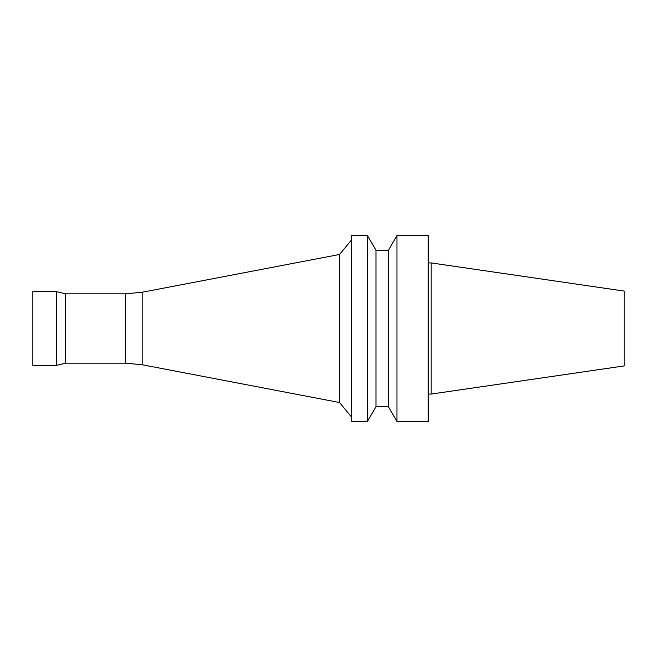 <?xml version="1.0" encoding="UTF-8"?>
<svg xmlns="http://www.w3.org/2000/svg" width="657" height="657" viewBox="0 0 657 657"><rect width="100%" height="100%" fill="white"/><g stroke="black" fill="none" stroke-linecap="round" stroke-linejoin="round"><path stroke-width="0.99" d="M624.15 365.933L624.15 291.067L431.181 262.923L431.181 394.077L624.15 365.933M428.233 421.441L428.233 235.559L396.951 235.559L396.951 421.441L428.233 421.441M388.435 250.309L375.968 250.309L375.968 406.691L388.435 406.691L388.435 250.309L396.951 235.559M388.435 406.691L396.951 421.441M375.968 406.691L367.452 421.441L367.452 235.559L375.968 250.309M367.452 421.441L351.511 421.441L351.511 235.559L367.452 235.559M125.512 363.173L125.512 293.827L65.667 293.827L65.667 363.173L125.512 363.173L142.15 364.75L339.538 402.527L339.538 254.473L351.511 239.986M339.538 402.527L351.511 417.014M142.15 364.75L142.15 292.25L339.538 254.473M65.667 363.173L56.453 365.382L56.453 291.618L65.667 293.827M56.453 365.382L32.85 365.382L32.85 291.618L56.453 291.618M428.233 394.077L431.181 394.077M125.512 293.827L142.15 292.25M428.233 262.923L431.181 262.923"/></g></svg>
